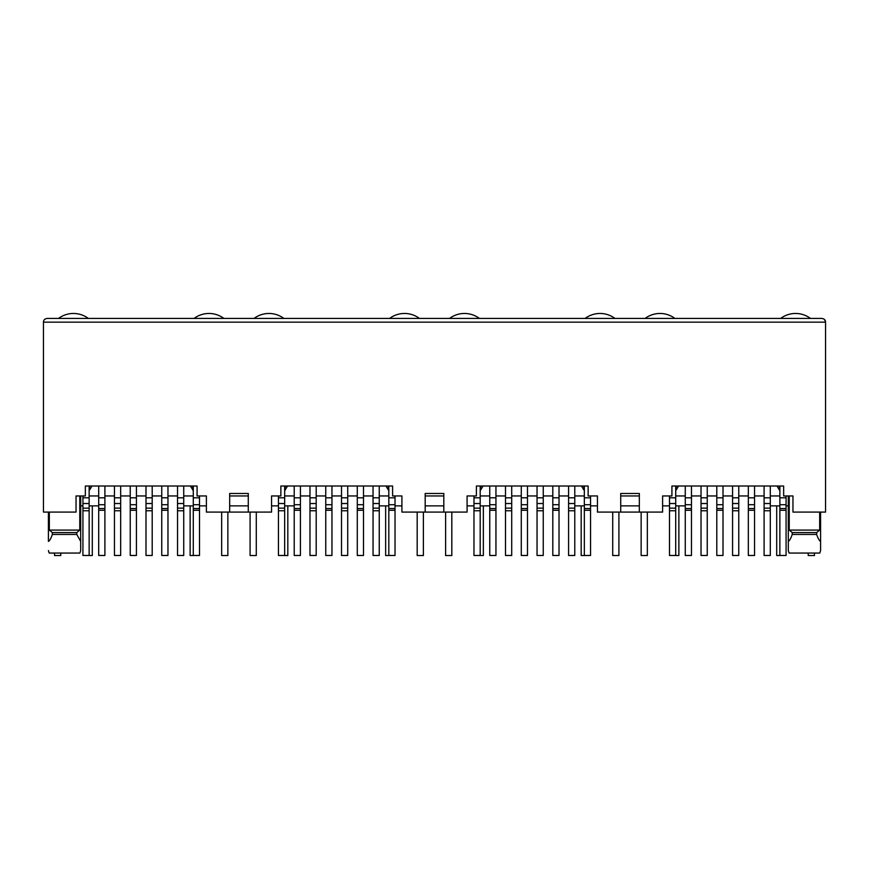 <?xml version="1.0" encoding="UTF-8"?>
<svg xmlns="http://www.w3.org/2000/svg" width="869" height="869" viewBox="0 0 869 869"><rect width="100%" height="100%" fill="white"/><g stroke="black" fill="none" stroke-linecap="round" stroke-linejoin="round"><path stroke-width="1.3" d="M49.327 512.091L49.327 530.09L52.336 532.578L52.336 534.435L76.776 534.435L76.776 532.578L79.774 530.09L79.774 495.949M52.336 532.578L76.776 532.578M79.905 553.053L80.698 550.566L79.905 553.053L49.196 553.053L48.414 550.566L49.196 553.053M52.336 534.435C50.999 538.378 49.696 540.714 48.414 541.42L48.414 512.091M248.284 512.091L229.666 512.091L229.666 493.473L248.284 493.473L248.284 512.091L271.562 512.091L271.562 495.949L280.872 495.949L280.872 486.021L392.603 486.021L392.603 495.949L401.912 495.949L401.912 512.091L425.191 512.091L425.191 493.473L443.809 493.473L443.809 512.091L467.087 512.091L467.087 495.949L476.397 495.949L476.397 486.021L588.128 486.021L588.128 495.949L597.438 495.949L597.438 512.091L620.716 512.091L620.716 493.473L639.334 493.473L639.334 512.091L662.612 512.091L662.612 495.949L671.922 495.949L671.922 486.021L783.653 486.021L783.653 495.949L792.962 495.949L792.962 512.091L825.55 512.091L825.55 322.149L824.616 319.683M284.663 495.949L294.222 495.949M300.424 495.949L309.983 495.949M316.197 495.949L325.756 495.949M331.958 495.949L341.517 495.949M347.719 495.949L357.278 495.949M363.492 495.949L373.051 495.949M379.253 495.949L388.812 495.949M229.666 512.091L206.387 512.091L206.387 495.949L197.078 495.949L197.078 486.021L85.347 486.021L85.347 495.949L76.037 495.949L76.037 512.091L43.45 512.091L43.45 322.149C43.483 320.031 44.721 318.793 47.176 318.423L821.824 318.423C824.279 318.793 825.517 320.031 825.55 322.149L43.45 322.149M388.812 487.259L388.258 487.259L388.812 490.779M388.258 486.021L388.258 487.259M284.663 487.259L285.217 489.844L287.52 486.021M284.663 490.779L285.217 489.844M385.955 486.021L388.258 489.844M285.217 487.259L285.217 486.021M248.284 495.949L229.666 495.949M294.222 505.877L284.663 505.877M278.449 505.877L271.562 505.877M248.284 505.877L229.666 505.877M206.387 505.877L199.501 505.877M193.287 505.877L183.728 505.877M425.191 495.949L443.809 495.949M639.334 495.949L620.716 495.949M89.138 495.949L98.697 495.949M104.899 495.949L114.458 495.949M120.672 495.949L130.231 495.949M136.433 495.949L145.992 495.949M152.194 495.949L161.753 495.949M167.967 495.949L177.526 495.949M183.728 495.949L193.287 495.949M89.692 486.021L89.138 487.259M89.138 490.779L89.692 487.259M89.692 489.844L91.995 486.021M192.733 486.021L192.733 489.844L190.43 486.021M192.733 489.844L193.287 490.779M193.287 487.259L192.733 487.259M49.327 530.09L79.774 530.09M76.776 534.435L80.698 541.42L80.698 550.566L80.698 495.949M779.862 495.949L770.303 495.949L779.862 495.949M675.713 495.949L685.272 495.949M691.474 495.949L701.033 495.949L691.474 495.949M707.247 495.949L716.806 495.949L707.247 495.949M723.008 495.949L732.567 495.949L723.008 495.949M738.769 495.949L748.328 495.949L738.769 495.949M754.542 495.949L764.101 495.949L754.542 495.949M779.308 486.021L779.862 490.779L777.005 486.021L779.308 489.844M676.267 489.844L678.57 486.021L676.267 489.844L675.713 487.259M676.267 486.021L676.267 487.259M779.308 487.259L779.862 487.259M789.226 530.09L792.224 532.578L792.224 534.435L816.664 534.435L816.664 532.578L819.673 530.09L789.226 530.09L789.226 495.949M820.586 550.566L820.586 541.42L820.586 550.566L819.804 553.053L789.095 553.053L788.302 550.566L788.302 495.949M788.302 541.42C789.552 540.746 790.855 538.422 792.224 534.435M819.673 530.09L819.673 512.091M820.586 512.091L820.586 541.42C819.304 540.714 818.001 538.378 816.664 534.435M816.664 532.578L792.224 532.578M583.783 486.021L584.337 490.779M480.742 486.021L480.742 489.844L483.045 486.021M480.188 495.949L489.747 495.949M495.949 495.949L505.508 495.949M511.722 495.949L521.281 495.949M527.483 495.949L537.042 495.949M543.244 495.949L552.803 495.949M559.017 495.949L568.576 495.949M574.778 495.949L584.337 495.949M581.48 486.021L583.783 489.844M583.783 487.259L584.337 487.259M480.188 487.259L480.742 487.259M480.188 490.779L480.742 489.844M824.442 319.499L823.53 318.847M80.698 505.877L82.924 505.877M89.138 505.877L98.697 505.877M770.303 505.877L779.862 505.877M786.076 505.877L788.302 505.877M685.272 505.877L675.713 505.877M669.499 505.877L662.612 505.877M639.334 505.877L620.716 505.877M597.438 505.877L590.551 505.877M584.337 505.877L574.778 505.877M640.203 512.091L619.847 512.091M489.747 505.877L480.188 505.877M473.974 505.877L467.087 505.877M443.809 505.877L425.191 505.877M401.912 505.877L395.026 505.877M388.812 505.877L379.253 505.877M444.678 512.091L424.322 512.091M193.287 486.021L193.287 555.476L199.501 555.476L199.501 508.55L193.287 508.55M199.501 508.55L199.501 495.949M89.138 486.021L89.138 503.52L82.924 503.52L82.924 495.949M89.138 503.52L89.138 555.476L82.924 555.476L82.924 503.52M104.899 486.021L104.899 555.476L98.697 555.476L98.697 486.021M183.728 486.021L183.728 503.52L177.526 503.52L177.526 486.021M177.526 503.52L177.526 555.476L183.728 555.476L183.728 508.137L177.526 508.137M183.728 503.52L183.728 508.137M120.672 486.021L120.672 555.476L114.458 555.476L114.458 486.021M167.967 486.021L167.967 508.55L161.753 508.55L161.753 555.476L167.967 555.476L167.967 508.55M167.967 504.715L161.753 504.715L161.753 486.021M161.753 504.715L161.753 508.55M136.433 486.021L136.433 508.55L130.231 508.55L130.231 555.476L136.433 555.476L136.433 508.55M136.433 504.715L130.231 504.715L130.231 486.021M130.231 504.715L130.231 508.55M152.194 486.021L152.194 503.52L145.992 503.52L145.992 486.021M145.992 503.52L145.992 555.476L152.194 555.476L152.194 508.137L145.992 508.137M152.194 503.52L152.194 508.137M92.299 505.877L92.299 555.541L86.096 555.476M54.562 553.053L54.562 555.541L60.765 555.541L60.765 553.053M58.538 318.423A24.832 24.832 0 0 1 88.323 318.423M227.863 512.091L227.863 555.541L221.66 555.541L221.66 512.091M190.126 505.877L190.126 555.541L196.329 555.476M194.102 318.423A24.832 24.832 0 0 1 223.887 318.423M423.388 512.091L423.388 555.541L417.185 555.541L417.185 512.091M385.651 505.877L385.651 555.541L391.854 555.476M389.627 318.423A24.832 24.832 0 0 1 419.412 318.423M618.913 512.091L618.913 555.541L612.71 555.541L612.71 512.091M581.176 505.877L581.176 555.541L587.379 555.476M585.152 318.423A24.832 24.832 0 0 1 614.937 318.423M814.438 553.053L814.438 555.541L808.235 555.541L808.235 553.053M776.701 505.877L776.701 555.541L782.904 555.476M780.677 318.423A24.832 24.832 0 0 1 810.462 318.423M287.824 505.877L287.824 555.541L281.621 555.476M250.087 512.091L250.087 555.541L256.29 555.541L256.29 512.091M254.063 318.423A24.832 24.832 0 0 1 283.848 318.423M483.349 505.877L483.349 555.541L477.146 555.476M445.612 512.091L445.612 555.541L451.815 555.541L451.815 512.091M449.588 318.423A24.832 24.832 0 0 1 479.373 318.423M678.874 505.877L678.874 555.541L672.671 555.476M641.137 512.091L641.137 555.541L647.34 555.541L647.34 512.091M645.113 318.423A24.832 24.832 0 0 1 674.898 318.423M388.812 486.021L388.812 555.476L395.026 555.476L395.026 508.55L388.812 508.55M395.026 508.55L395.026 495.949M284.663 486.021L284.663 503.52L278.449 503.52L278.449 495.949M284.663 503.52L284.663 555.476L278.449 555.476L278.449 503.52M300.424 486.021L300.424 555.476L294.222 555.476L294.222 486.021M379.253 486.021L379.253 503.52L373.051 503.52L373.051 486.021M373.051 503.52L373.051 555.476L379.253 555.476L379.253 508.137L373.051 508.137M379.253 503.52L379.253 508.137M316.197 486.021L316.197 555.476L309.983 555.476L309.983 486.021M363.492 486.021L363.492 508.55L357.278 508.55L357.278 555.476L363.492 555.476L363.492 508.55M363.492 504.715L357.278 504.715L357.278 486.021M357.278 504.715L357.278 508.55M331.958 486.021L331.958 508.55L325.756 508.55L325.756 555.476L331.958 555.476L331.958 508.55M331.958 504.715L325.756 504.715L325.756 486.021M325.756 504.715L325.756 508.55M347.719 486.021L347.719 503.52L341.517 503.52L341.517 486.021M341.517 503.52L341.517 555.476L347.719 555.476L347.719 508.137L341.517 508.137M347.719 503.52L347.719 508.137M584.337 486.021L584.337 555.476L590.551 555.476L590.551 508.55L584.337 508.55M590.551 508.55L590.551 495.949M480.188 486.021L480.188 503.52L473.974 503.52L473.974 495.949M480.188 503.52L480.188 555.476L473.974 555.476L473.974 503.52M495.949 486.021L495.949 555.476L489.747 555.476L489.747 486.021M574.778 486.021L574.778 503.52L568.576 503.52L568.576 486.021M568.576 503.52L568.576 555.476L574.778 555.476L574.778 508.137L568.576 508.137M574.778 503.52L574.778 508.137M511.722 486.021L511.722 555.476L505.508 555.476L505.508 486.021M559.017 486.021L559.017 508.55L552.803 508.55L552.803 555.476L559.017 555.476L559.017 508.55M559.017 504.715L552.803 504.715L552.803 486.021M552.803 504.715L552.803 508.55M527.483 486.021L527.483 508.55L521.281 508.55L521.281 555.476L527.483 555.476L527.483 508.55M527.483 504.715L521.281 504.715L521.281 486.021M521.281 504.715L521.281 508.55M543.244 486.021L543.244 503.52L537.042 503.52L537.042 486.021M537.042 503.52L537.042 555.476L543.244 555.476L543.244 508.137L537.042 508.137M543.244 503.52L543.244 508.137M779.862 486.021L779.862 555.476L786.076 555.476L786.076 508.55L779.862 508.55M786.076 508.55L786.076 495.949M675.713 486.021L675.713 503.52L669.499 503.52L669.499 495.949M675.713 503.52L675.713 555.476L669.499 555.476L669.499 503.52M691.474 486.021L691.474 555.476L685.272 555.476L685.272 486.021M770.303 486.021L770.303 503.52L764.101 503.52L764.101 486.021M764.101 503.52L764.101 555.476L770.303 555.476L770.303 508.137L764.101 508.137M770.303 503.52L770.303 508.137M707.247 486.021L707.247 555.476L701.033 555.476L701.033 486.021M754.542 486.021L754.542 508.55L748.328 508.55L748.328 555.476L754.542 555.476L754.542 508.55M754.542 504.715L748.328 504.715L748.328 486.021M748.328 504.715L748.328 508.55M723.008 486.021L723.008 508.55L716.806 508.55L716.806 555.476L723.008 555.476L723.008 508.55M723.008 504.715L716.806 504.715L716.806 486.021M716.806 504.715L716.806 508.55M738.769 486.021L738.769 503.52L732.567 503.52L732.567 486.021M732.567 503.52L732.567 555.476L738.769 555.476L738.769 508.137L732.567 508.137M738.769 503.52L738.769 508.137M199.501 497.818L193.287 497.818M199.501 510.277L193.287 510.277M199.501 504.715L193.287 504.715M89.138 510.766L82.924 510.766M89.138 508.137L82.924 508.137M89.138 497.818L82.924 497.818M104.899 510.277L98.697 510.277M104.899 508.55L98.697 508.55M104.899 504.715L98.697 504.715M104.899 497.818L98.697 497.818M183.728 497.818L177.526 497.818M183.728 510.766L177.526 510.766M120.672 510.766L114.458 510.766M120.672 508.137L114.458 508.137M120.672 503.52L114.458 503.52M120.672 497.818L114.458 497.818M167.967 497.818L161.753 497.818M167.967 510.277L161.753 510.277M136.433 497.818L130.231 497.818M136.433 510.277L130.231 510.277M152.194 497.818L145.992 497.818M152.194 510.766L145.992 510.766M395.026 497.818L388.812 497.818M395.026 510.277L388.812 510.277M395.026 504.715L388.812 504.715M284.663 510.766L278.449 510.766M284.663 508.137L278.449 508.137M284.663 497.818L278.449 497.818M300.424 510.277L294.222 510.277M300.424 508.55L294.222 508.55M300.424 504.715L294.222 504.715M300.424 497.818L294.222 497.818M379.253 497.818L373.051 497.818M379.253 510.766L373.051 510.766M316.197 510.766L309.983 510.766M316.197 508.137L309.983 508.137M316.197 503.52L309.983 503.52M316.197 497.818L309.983 497.818M363.492 497.818L357.278 497.818M363.492 510.277L357.278 510.277M331.958 497.818L325.756 497.818M331.958 510.277L325.756 510.277M347.719 497.818L341.517 497.818M347.719 510.766L341.517 510.766M590.551 497.818L584.337 497.818M590.551 510.277L584.337 510.277M590.551 504.715L584.337 504.715M480.188 510.766L473.974 510.766M480.188 508.137L473.974 508.137M480.188 497.818L473.974 497.818M495.949 510.277L489.747 510.277M495.949 508.55L489.747 508.55M495.949 504.715L489.747 504.715M495.949 497.818L489.747 497.818M574.778 497.818L568.576 497.818M574.778 510.766L568.576 510.766M511.722 510.766L505.508 510.766M511.722 508.137L505.508 508.137M511.722 503.52L505.508 503.52M511.722 497.818L505.508 497.818M559.017 497.818L552.803 497.818M559.017 510.277L552.803 510.277M527.483 497.818L521.281 497.818M527.483 510.277L521.281 510.277M543.244 497.818L537.042 497.818M543.244 510.766L537.042 510.766M786.076 497.818L779.862 497.818M786.076 510.277L779.862 510.277M786.076 504.715L779.862 504.715M675.713 510.766L669.499 510.766M675.713 508.137L669.499 508.137M675.713 497.818L669.499 497.818M691.474 510.277L685.272 510.277M691.474 508.55L685.272 508.55M691.474 504.715L685.272 504.715M691.474 497.818L685.272 497.818M770.303 497.818L764.101 497.818M770.303 510.766L764.101 510.766M707.247 510.766L701.033 510.766M707.247 508.137L701.033 508.137M707.247 503.52L701.033 503.52M707.247 497.818L701.033 497.818M754.542 497.818L748.328 497.818M754.542 510.277L748.328 510.277M723.008 497.818L716.806 497.818M723.008 510.277L716.806 510.277M738.769 497.818L732.567 497.818M738.769 510.766L732.567 510.766"/></g></svg>
